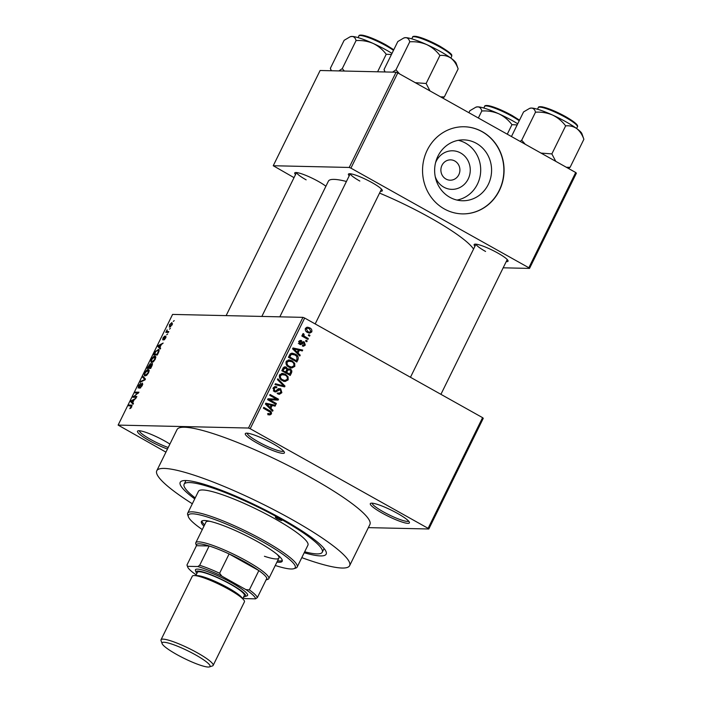 <?xml version="1.0" encoding="UTF-8"?>
<svg xmlns="http://www.w3.org/2000/svg" width="702" height="702" viewBox="0 0 702 702"><rect width="100%" height="100%" fill="white"/><g stroke="black" fill="none" stroke-linecap="round" stroke-linejoin="round"><path stroke-width="1.05" d="M382.169 513.083A21.788 3.422 26.2 0 1 370.805 503.273A21.788 3.422 26.2 0 1 397.56 513.434A21.788 3.422 26.2 0 1 409.406 522.27A21.788 3.422 26.2 0 1 382.169 513.083M372.2 503.185A20.332 3.194 -153.8 0 0 383.31 511.811A20.332 3.194 -153.8 0 0 408.625 521.103M167.471 449.017A21.788 3.422 26.2 0 1 149.359 440.654A21.788 3.422 26.2 0 1 138.004 430.844A21.788 3.422 26.2 0 1 164.759 441.005A21.788 3.422 26.2 0 1 169.902 444.076M139.4 430.756A20.332 3.194 -153.8 0 0 150.509 439.382A20.332 3.194 -153.8 0 0 168.226 447.472M257.151 443.085A21.788 3.422 26.2 0 1 245.788 433.274A21.788 3.422 26.2 0 1 272.543 443.436A21.788 3.422 26.2 0 1 284.389 452.272A21.788 3.422 26.2 0 1 257.151 443.085M247.183 433.187A20.332 3.194 -153.8 0 0 258.292 441.812A20.332 3.194 -153.8 0 0 283.608 451.105M435.53 162.82A19.287 18.041 -88.7 0 1 460.635 152.983A19.287 18.041 -88.7 0 1 468.19 179.01A19.287 18.041 -88.7 0 1 443.813 187.162A19.287 18.041 -88.7 0 1 435.214 176.562M454.835 161.021A10.17 9.512 91.3 0 0 450.623 159.863A10.17 9.512 91.3 0 0 441.189 167.497A10.17 9.512 91.3 0 0 445.963 179.036A10.17 9.512 91.3 0 0 450.166 180.195A10.17 9.512 91.3 0 0 459.599 172.56A10.17 9.512 91.3 0 0 454.835 161.021M476.377 143.34A30.44 28.475 91.3 0 0 463.794 139.882A30.44 28.475 91.3 0 0 435.547 162.741A30.44 28.475 91.3 0 0 449.833 197.297A30.44 28.475 91.3 0 0 462.416 200.754A30.44 28.475 91.3 0 0 490.663 177.896A30.44 28.475 91.3 0 0 476.377 143.34M456.993 200.07A30.44 28.475 91.3 0 0 480.343 174.78A30.44 28.475 91.3 0 0 465.496 143.094A30.44 28.475 91.3 0 0 458.336 140.321M482.309 131.713A43.577 40.76 91.3 0 0 464.294 126.764A43.577 40.76 91.3 0 0 423.859 159.477A43.577 40.76 91.3 0 0 444.313 208.933A43.577 40.76 91.3 0 0 462.328 213.882A43.577 40.76 91.3 0 0 502.764 181.16A43.577 40.76 91.3 0 0 482.309 131.713M462.223 213.882A43.577 40.76 91.3 0 0 502.571 181.107A43.577 40.76 91.3 0 0 482.107 131.704A43.577 40.76 91.3 0 0 464.189 126.755M474.956 246.209A18.884 2.966 26.2 0 1 474.578 244.226A18.884 2.966 26.2 0 1 497.771 253.027A18.884 2.966 26.2 0 1 508.029 260.688A18.884 2.966 26.2 0 1 506.23 261.6M476.053 244.173A17.427 2.738 -153.8 0 0 485.573 251.456M349.219 175.807A18.884 2.966 26.2 0 1 348.841 173.824A18.884 2.966 26.2 0 1 372.034 182.625A18.884 2.966 26.2 0 1 382.292 190.286A18.884 2.966 26.2 0 1 380.493 191.198M350.307 173.763A17.427 2.738 -153.8 0 0 359.836 181.055M295.533 174.596A18.884 2.966 26.2 0 1 295.156 172.613A18.884 2.966 26.2 0 1 318.348 181.414A18.884 2.966 26.2 0 1 325.903 186.249M296.621 172.552A17.427 2.738 -153.8 0 0 306.142 179.844M194.726 498.885A81.335 12.785 26.2 0 1 182.046 480.949A81.335 12.785 26.2 0 1 281.941 518.875A81.335 12.785 26.2 0 1 326.14 551.86A81.335 12.785 26.2 0 1 304.194 552.746M301.79 557.642A107.476 16.892 -153.8 0 0 349.631 565.68A107.476 16.892 -153.8 0 0 291.181 519.085A107.476 16.892 -153.8 0 0 156.765 470.779A107.476 16.892 -153.8 0 0 192.322 503.773M349.631 565.68L369.901 524.499A107.476 16.892 -153.8 0 0 311.442 477.904A107.476 16.892 -153.8 0 0 177.027 429.598L156.765 470.779M473.534 249.096A81.335 12.785 -153.8 0 0 430.124 217.725A81.335 12.785 -153.8 0 0 379.554 193.103M428.808 528.992L428.115 528.334L482.581 417.655L483.266 418.313L428.808 528.992L368.357 527.632M169.682 327.123L169.445 324.815L171.893 322.56L172.157 324.877L169.279 327.035M168.796 331.598L168.392 332.423L165.777 332.362L167.137 329.791L166.988 331.405L168.796 331.598M166.988 331.405L168.515 332.169M162.794 339.865L162.961 338.004L164.637 336.118L163.145 339.048L165.812 336.03L165.681 338.031L163.856 340.005L165.47 336.846L162.653 339.829M166.049 337.144L165.47 336.846M163.601 339.32L163.092 339.031L163.61 339.303M159.038 349.947L158.169 349.464C159.301 349.271 159.398 350.316 158.468 352.597L157.283 355.001L153.694 354.922L155.519 351.333L158.713 349.587M152.474 363.618L152.08 363.399L151.913 365.917L150.658 368.453L147.069 368.375L150.333 363.601L150.649 364.496L152.316 363.452M150.623 363.759L150.965 364.671M145.446 379.062L145.051 379.861L140.26 382.213L140.681 381.361L144.805 379.501L142.69 377.264L143.12 376.412L145.446 379.062M136.846 396.533L136.442 397.358L132.853 397.271L137.864 393.006L134.977 392.945L135.381 392.128L138.978 392.207L133.968 396.472L136.846 396.533M132.16 405.423L131.485 405.054L131.774 406.932L129.782 408.678L131.537 406.002L128.65 405.817L129.054 404.993L131.941 405.151M482.581 417.655L304.668 318.041L250.202 428.72L248.49 428.036L302.948 317.357L172.587 314.417L118.12 425.096L165.935 452.141M248.49 428.036L118.12 425.096M133.468 403.396L133.047 404.255L130.677 401.684L131.099 400.824L135.977 398.288L134.135 399.833L132.739 402.667L133.468 403.396M138.338 388.048L138.496 385.696L140.786 383.257L138.935 385.679L138.75 387.232L139.242 386.986L142.471 383.055L142.26 385.635L139.707 388.32L141.874 385.547L142.076 383.88L138.145 388.004M142.804 384.248L142.076 383.88M139.224 387.539L138.645 387.206L139.25 387.513M145.226 375.903C144.121 376.061 144.015 374.991 144.893 372.701C146.235 370.463 147.367 369.419 148.297 369.585L149.184 370.428L148.578 372.788L146.858 375.122L144.691 375.781M149.07 370.024L148.297 369.585L149.184 370.428M151.851 362.451C150.746 362.601 150.632 361.539 151.518 359.24C152.852 357.002 153.984 355.967 154.914 356.133L155.809 356.976L155.203 359.327L153.475 361.67L151.316 362.32M155.695 356.563L154.914 356.133L155.809 356.976M160.644 348.174L160.223 349.034L157.853 346.463L158.275 345.603L163.154 343.067L161.311 344.612L159.916 347.446L160.644 348.174M167.646 333.941L166.734 334.749L167.646 333.941M170.41 328.325L169.489 329.133L170.41 328.325M174.21 320.603L173.289 321.411L174.21 320.603M309.959 335.328L309.556 336.144L308.353 335.477L308.757 334.652L309.959 335.328L308.441 335.293M307.195 340.944L306.792 341.76L305.589 341.093L305.993 340.268L307.195 340.944L305.677 340.909M300.193 355.177L299.772 356.037L292.585 348.833L293.006 347.973L302.702 350.07L302.281 350.93L299.421 350.228L298.025 353.062L300.193 355.177L298.885 355.151M291.312 367.98L289.048 367.199C286.574 366.04 285.617 364.162 286.179 361.556L289.11 359.915L292.058 360.819L294.682 363.329L294.814 366.391L291.821 368.023M284.687 381.44L282.432 380.651C279.958 379.492 279.001 377.615 279.563 375.008L282.485 373.367L285.442 374.28L288.057 376.781L288.189 379.852L285.205 381.476M280.3 389.61L275.535 391.988L274.324 391.637L273.166 388.013L275.395 386.53L276.886 386.951L276.597 387.837L275.561 387.557L274.157 388.539L274.754 390.83L275.737 391.049L278.071 388.899L280.686 388.776L281.871 392.699L279.405 394.313L277.694 393.822L277.983 392.936L279.15 393.252L280.923 392.076L280.3 389.61L277.553 389.356M273.35 390.795L275.737 391.049M273.017 410.398L272.595 411.258L265.409 404.062L265.83 403.194L275.535 405.291L275.114 406.151L272.244 405.458L270.849 408.283L273.017 410.398L271.709 410.372M428.115 528.334L250.202 428.72M269.568 414.935L267.892 414.303L268.19 413.417L269.594 413.908L270.428 413.408L270.226 412.171L263.373 408.187L263.776 407.371L269.489 410.565C271.121 411.223 271.753 412.364 271.384 413.996L269.875 414.961M276.395 403.536L275.991 404.361L267.576 399.649L268.006 398.771L276.456 399.096L269.708 395.314L270.112 394.498L278.527 399.21L278.089 400.087L269.665 399.771L276.395 403.536L274.447 403.492M284.994 386.065L284.6 386.863L274.991 384.582L275.403 383.731L283.792 385.968L277.422 379.642L277.843 378.782L284.994 386.065L282.739 386.425M291.462 372.92L290.216 375.456L281.8 370.744L283.046 368.199L285.073 366.795L286.276 367.137L287.601 369.006L290.216 369.041C291.786 369.945 292.207 371.235 291.462 372.92L290.224 372.894M298.017 359.608L296.832 362.004L288.417 357.292L290.338 353.79L292.234 353.15L295.288 354.124C297.788 355.247 298.692 357.072 298.017 359.608L296.77 359.573M302.641 345.112L304.449 344.542L304.045 342.909L300.667 344.656L299.772 344.401L298.938 341.576L300.588 340.409L301.623 340.663L301.325 341.541L299.824 342.041L300.052 343.515L303.246 341.681L304.291 342.006L305.291 345.094L303.527 346.253L302.343 345.989L302.641 345.112L303.352 345.279L302.588 345.261M304.045 342.909L301.527 342.769M301.325 341.541L298.683 341.356M298.868 343.489L300.693 343.532M308.345 338.601L307.941 339.426L301.825 335.995L302.229 335.179L303.203 335.723L302.597 334.143L303.308 333.547L304.071 334.266L304.001 335.977L308.345 338.601L306.405 338.557M311.767 331.941L309.679 333.152L307.476 332.45C305.677 331.616 305.001 330.265 305.431 328.387L307.546 327.167L309.661 327.843C311.486 328.668 312.188 330.037 311.767 331.941L310.503 331.906M575.701 172.508L576.386 173.175L529.527 268.41L528.834 267.752L575.701 172.508L397.788 72.894L350.921 168.138L349.21 167.453L396.068 72.209L320.112 70.498L273.245 165.733L294.024 177.65M349.21 167.453L273.245 165.733M529.527 268.41L503.176 267.813M528.834 267.752L350.921 168.138M346.428 181.476A81.335 12.785 -153.8 0 0 328.404 181.16L261.846 316.426M396.068 72.209L397.788 72.894M302.948 317.357L304.668 318.041M269.357 413.899L271.384 413.996M269.34 413.952L268.111 414.9M265.654 403.553L275.535 405.291M273.482 405.247L273.253 405.703M271.007 405.423L272.244 405.458M269.603 408.257L270.849 408.283M267.936 405.326L270.007 407.458L271.13 405.177L266.523 404.054L267.936 405.326L266.646 405.3M268.778 407.432L270.007 407.458M265.417 404.036L266.523 404.054M267.988 398.806L276.456 399.096M276.342 399.096L278.527 399.21M276.474 399.166L276.053 400.008M267.716 399.728L269.665 399.771M280.51 392.664L281.871 392.699M279.466 393.225L278.325 394.103M275.307 391.067L274.482 391.716M274.429 386.714L276.886 386.951M274.833 386.907L274.631 387.539M275.561 387.557L273.464 387.513M272.964 388.513L274.157 388.539M278.457 388.645L280.686 388.776M278.633 388.732L279.457 389.399M275.193 384.169L283.792 385.968M281.511 373.464L285.442 374.28M283.389 374.236L284.038 374.64M286.96 376.763L288.057 376.781M286.855 379.817L288.189 379.852M286.135 379.8L283.661 381.414M279.361 375.526L280.546 375.552C280.133 377.562 280.905 378.992 282.845 379.843L285.003 380.528L287.206 379.308C287.609 377.343 286.881 375.939 285.012 375.087L279.993 374.359M281.756 380.238L285.003 380.528M281.151 379.808L282.845 379.843M282.932 374.368L280.546 375.552M288.82 374.069L288.583 374.552M284.064 367.006L286.276 367.137M284.222 367.093L285.056 367.787M286.793 368.989L287.601 369.006M287.846 368.84L290.216 369.041M288.162 368.998L288.987 369.603M284.889 371.867L284.652 372.35M284.74 372.393L286.679 372.437L289.628 374.087L290.795 371.446L289.821 369.866L286.776 369.559M281.941 370.454L285.696 371.885L286.451 370.349L286.793 369.445L286.012 368.032L283.187 367.743M283.757 371.841L285.696 371.885M286.012 368.032L283.889 369.05L283.187 370.48M287.688 374.043L289.628 374.087M286.232 370.796L287.478 370.823L286.679 372.437M288.952 369.603L287.478 370.823M288.136 360.012L292.058 360.819M290.005 360.775L290.663 361.179M293.576 363.303L294.682 363.329M293.48 366.365L294.814 366.391M292.76 366.347L290.286 367.962M285.977 362.074L287.171 362.1C286.758 364.11 287.522 365.54 289.47 366.391L291.62 367.076L293.822 365.847C294.235 363.89 293.497 362.486 291.628 361.627L286.618 360.907M288.373 366.786L291.62 367.076M287.776 366.347L289.47 366.391M289.557 360.907L287.171 362.1M295.437 360.617L295.209 361.091M291.277 353.255L295.288 354.124M293.234 354.08L293.831 354.44M288.566 356.993L289.803 357.028L296.253 360.635L296.981 359.161L296.762 356.414L294.866 354.94L290.058 354.115M294.305 360.591L296.253 360.635M289.277 355.545L290.514 355.572L289.803 357.028M289.829 354.466L291.26 354.501L290.514 355.572M292.515 354.141L291.26 354.501M292.831 348.332L302.702 350.07M300.649 350.026L300.43 350.473M298.183 350.201L299.421 350.228M296.77 353.036L298.025 353.062M295.103 350.105L297.183 352.237L298.297 349.956L293.699 348.833L295.103 350.105L293.813 350.07M295.946 352.211L297.183 352.237M292.594 348.806L293.699 348.833M304.045 345.059L305.291 345.094M303.115 345.27L302.387 346.007M300.368 343.603L299.596 344.296M299.789 340.619L301.623 340.663M299.5 340.83L299.315 341.365M298.762 342.014L299.824 342.041M302.387 341.962L304.291 342.006M302.325 342.014L303.15 342.769M301.974 335.696L303.203 335.723M302.562 334.231L304.071 334.266M302.58 334.775L303.668 334.801M301.886 335.872L304.001 335.977M301.948 335.925L303.124 336.784M303.229 336.784L305.177 336.828M305.247 328.878L306.291 328.905L307.871 331.625L309.556 332.178L308.573 332.95M306.581 327.334L309.661 327.843M307.608 327.799L308.353 328.273M305.598 328.097L307.651 328.141L306.291 328.905M306.774 332.011L309.556 332.178L310.907 331.423L309.31 328.703L307.651 328.141M306.256 331.59L307.871 331.625M130.844 408.248L130.142 407.862M130.59 405.861L129.054 404.993M133.134 403.053L130.677 401.684M131.572 401.088L131.099 400.824M131.792 401.597L132.459 402.378L133.582 400.105L131.292 401.202L131.792 401.597M134.924 397.323L133.283 396.402M138.312 393.26L137.864 393.006M136.925 392.988L135.381 392.128M135.512 397.332L133.968 396.472M140.69 387.846L140.067 387.495M141.295 381.704L140.681 381.361M144.998 378.562L142.69 377.264M145.314 372.701C144.647 374.456 144.752 375.254 145.639 375.087L148.157 372.78L147.876 370.402L145.314 372.701M146.244 375.579L145.165 374.973L146.376 375.5M149.175 370.989L147.876 370.402M147.894 367.567L148.964 367.594L149.991 364.417L147.894 367.567L149.429 368.427M150.509 368.453L148.964 367.594M150.482 365.4L149.991 364.417M149.386 367.602L150.649 367.629L151.685 364.224L149.386 367.602L150.719 368.348M152.229 365.242L151.685 364.224M151.939 359.248C151.272 361.003 151.378 361.802 152.255 361.627L154.773 359.327L154.501 356.949L151.939 359.248M152.869 362.127L151.781 361.521L152.992 362.048M155.8 357.537L154.501 356.949M154.51 354.106L157.266 354.168L158.485 350.623L157.766 350.28L155.87 351.491L154.51 354.106L156.055 354.975M159.091 350.974L157.766 350.28M160.302 347.832L157.853 346.463M158.74 345.858L158.275 345.603M158.959 346.367L159.635 347.157L160.758 344.875L158.468 345.981L158.959 346.367M164.724 339.47L164.215 339.189M166.041 337.162L165.593 336.916M167.725 332.406L166.181 331.546M168.147 332.415L166.602 331.555M169.814 324.842L170.077 326.307L171.788 324.842L171.516 323.385L169.814 324.842M170.7 326.763L169.77 326.237L170.779 326.702M172.543 323.85L171.516 323.385M265.97 579.957A39.215 6.16 -153.8 0 0 266.865 578.281A39.215 6.16 -153.8 0 0 258.854 570.594L229.115 553.939A39.215 6.16 -153.8 0 0 209.161 545.981A39.215 6.16 -153.8 0 0 199.21 543.813A39.215 6.16 -153.8 0 0 196.463 545.691L186.969 564.996L187.548 566.312A37.759 5.932 -153.8 0 0 187.662 566.97A37.759 5.932 -153.8 0 0 196.183 574.877M266.865 578.281L257.362 597.586L255.519 598.85A37.759 5.932 -153.8 0 0 245.875 589.592L249.35 589.899L258.854 570.594A39.215 6.16 -153.8 0 0 229.115 553.939L219.612 573.244L221.832 576.123A37.759 5.932 -153.8 0 0 197.815 566.54L199.666 565.285L209.161 545.981L196.463 545.691L195.823 543.883A40.663 6.388 26.2 0 1 195.805 542.743A40.663 6.388 26.2 0 1 198.64 541.856A40.663 6.388 26.2 0 1 241.014 557.958A40.663 6.388 26.2 0 1 268.787 578.659A40.663 6.388 26.2 0 1 267.874 579.343L266.049 579.931M197.815 566.54L187.548 566.312M243.103 597.964A37.759 5.932 -153.8 0 0 245.252 598.622L255.519 598.85M245.875 589.592L221.832 576.123M199.666 565.285A39.215 6.16 26.2 0 1 219.612 573.244M249.35 589.899A39.215 6.16 26.2 0 1 257.362 597.586M187.662 566.97L186.995 565.084A39.215 6.16 26.2 0 1 186.969 564.996M279.887 518.831A3.633 0.57 -153.8 0 0 275.342 517.198A3.633 0.57 -153.8 0 0 277.316 518.778A3.633 0.57 -153.8 0 0 281.862 520.41A3.633 0.57 -153.8 0 0 279.887 518.831M276.948 562.074A45.025 7.073 -153.8 0 0 282.195 561.275A45.025 7.073 -153.8 0 0 257.713 541.751A45.025 7.073 -153.8 0 0 201.395 521.516A45.025 7.073 -153.8 0 0 203.966 526.167M201.922 520.972A45.025 7.073 -153.8 0 0 204.598 524.877M275.272 565.487A59.547 9.363 -153.8 0 0 293.892 568.69A59.547 9.363 -153.8 0 0 262.846 541.874A59.547 9.363 -153.8 0 0 188.39 516.777A59.547 9.363 -153.8 0 0 202.29 529.571M188.39 516.777L187.724 514.891A61.004 9.591 26.2 0 1 187.697 513.18A61.004 9.591 26.2 0 1 263.987 540.593A61.004 9.591 26.2 0 1 297.165 567.04A61.004 9.591 26.2 0 1 295.796 568.067L293.892 568.69M297.165 567.04L307.932 545.164A61.004 9.591 -153.8 0 0 274.754 518.717A61.004 9.591 -153.8 0 0 198.464 491.295L187.697 513.18M304.677 551.781A76.974 12.101 -153.8 0 0 322.271 552.22A76.974 12.101 -153.8 0 0 280.396 518.839A76.974 12.101 -153.8 0 0 184.126 484.24A76.974 12.101 -153.8 0 0 195.209 497.92M195.805 542.743L205.94 522.156A40.663 6.388 26.2 0 1 209.951 521.34M277.123 554.396A40.663 6.388 26.2 0 1 278.922 558.064A40.663 6.388 26.2 0 1 264.426 556.274M277.58 560.793A45.025 7.073 -153.8 0 0 282.309 560.529M517.725 123.798A29.23 4.598 -153.8 0 0 512.337 120.63A29.23 4.598 -153.8 0 0 498.859 113.821C504.08 116.383 508.441 119.998 511.96 124.675L517.172 124.912M507.274 134.196L511.96 124.675M481.8 110.986C487.732 110.618 493.418 111.557 498.859 113.821A29.23 4.598 -153.8 0 0 477.808 106.853C479.843 107.055 481.177 108.441 481.8 110.986L478.352 118.006M468.901 112.715L469.875 110.723L475.895 107.178L477.808 106.853A29.23 4.598 -153.8 0 0 476.43 106.994L475.895 107.169M576.737 128.58A29.23 4.598 -153.8 0 0 566.023 121.841A29.23 4.598 -153.8 0 0 552.544 115.031C557.765 117.594 562.135 121.209 565.645 125.886C569.717 125.465 573.411 126.369 576.737 128.58C579.861 131.09 582.239 134.661 583.88 139.294L581.914 133.696A29.23 4.598 26.2 0 0 576.737 128.58M568.497 168.48L570.094 167.313L566.338 167.269M570.094 167.313L583.88 139.294M555.765 161.355L551.86 153.905L565.645 125.886M551.86 153.905L541.014 153.089M535.494 112.197C541.418 111.829 547.104 112.768 552.544 115.031A29.23 4.598 -153.8 0 0 531.502 108.055C533.529 108.266 534.863 109.652 535.494 112.197L521.7 140.225L520.112 141.383M525.298 144.296L521.7 140.225M511.451 136.539L523.56 111.934L529.58 108.389L531.502 108.055A29.23 4.598 -153.8 0 0 530.124 108.205L529.58 108.38M331.414 70.753L330.352 68.34L344.138 40.321L350.158 36.767L352.071 36.443C354.106 36.653 355.431 38.04 356.063 40.584C361.995 40.216 367.672 41.155 373.113 43.419C378.334 45.981 382.704 49.596 386.223 54.265L391.435 54.51M377.597 71.797L386.223 54.265M344.331 71.042L342.278 68.612L356.063 40.584M342.278 68.612L338.89 70.92M391.988 53.396A29.23 4.598 -153.8 0 0 373.113 43.419A29.23 4.598 -153.8 0 0 352.071 36.443A29.23 4.598 26.2 0 0 350.693 36.592L350.158 36.767M430.028 90.953L426.123 83.503L415.277 82.687M385.1 71.964L384.038 69.551L397.823 41.532L403.843 37.978L405.756 37.654C407.792 37.864 409.117 39.251 409.749 41.795C415.681 41.427 421.367 42.366 426.807 44.63C432.028 47.183 436.39 50.807 439.908 55.476C443.98 55.063 447.674 55.958 451 58.178C454.124 60.688 456.502 64.259 458.143 68.893L456.168 63.285A29.23 4.598 -153.8 0 0 451 58.178A29.23 4.598 -153.8 0 0 426.807 44.63A29.23 4.598 -153.8 0 0 405.756 37.654A29.23 4.598 26.2 0 0 404.378 37.803L403.843 37.978M442.76 98.078L444.348 96.911L458.143 68.893M444.348 96.911L440.602 96.867M426.123 83.503L439.908 55.476M399.561 73.885L395.963 69.823L409.749 41.795M395.963 69.823L392.576 72.13M176.623 654.439A26.729 4.203 -153.8 0 0 209.45 666.9A26.729 4.203 -153.8 0 0 195.516 654.861A26.729 4.203 -153.8 0 0 162.101 643.602A26.729 4.203 -153.8 0 0 176.623 654.439M162.101 643.602L161.03 640.584A29.045 4.563 26.2 0 1 161.021 639.768A29.045 4.563 26.2 0 1 197.35 652.825A29.045 4.563 26.2 0 1 213.145 665.417A29.045 4.563 26.2 0 1 212.495 665.908L209.45 666.9M243.743 596.656A27.597 4.335 -153.8 0 0 245.042 596.516A27.597 4.335 -153.8 0 0 230.651 584.09A27.597 4.335 -153.8 0 0 196.148 572.455A27.597 4.335 -153.8 0 0 196.832 573.569M196.148 572.455L195.481 570.568A29.045 4.563 26.2 0 1 231.8 582.809A29.045 4.563 26.2 0 1 246.946 595.893L245.042 596.516M195.788 575.684L197.446 572.323A26.141 4.107 26.2 0 1 230.142 584.073A26.141 4.107 26.2 0 1 244.357 595.41L242.699 598.771M161.021 639.768L192.304 576.193A29.045 4.563 26.2 0 1 228.633 589.25A29.045 4.563 26.2 0 1 244.428 601.842L213.145 665.417M267.55 410.521L269.489 410.565M276.298 390.724L277.702 390.76M280.247 385.503L282.301 385.547M282.643 369.024L283.889 369.05M300.886 343.383L302.65 343.427M144.577 380.098L144.077 379.817M145.191 379.571L144.41 379.133M519.217 120.77A21.788 3.422 -153.8 0 0 511.855 116.19A21.788 3.422 -153.8 0 0 484.608 106.397L483.81 108.029M485.828 105.923A20.911 3.291 26.2 0 1 511.933 115.418M538.302 107.608C538.276 106.739 539.61 106.493 542.295 106.871C548.455 108.248 556.247 111.504 565.663 116.637C574.754 121.946 578.667 125.351 577.395 126.851A21.788 3.422 -153.8 0 0 565.549 117.401A21.788 3.422 -153.8 0 0 538.302 107.608L537.495 109.24M539.513 107.134A20.911 3.291 26.2 0 1 565.619 116.629M393.48 50.36A21.788 3.422 -153.8 0 0 386.118 45.788A21.788 3.422 -153.8 0 0 358.871 35.995C358.845 35.126 360.179 34.881 362.873 35.258C369.033 36.636 376.816 39.891 386.24 45.025L393.778 49.745M360.091 35.521A20.911 3.291 26.2 0 1 386.188 45.007M439.803 46.999A21.788 3.422 -153.8 0 0 412.557 37.206C412.53 36.337 413.864 36.092 416.558 36.469C422.718 37.847 430.51 41.102 439.926 46.235C454.87 55.344 451.333 55.054 451.658 56.45A21.788 3.422 -153.8 0 0 439.803 46.999M413.776 36.732A20.911 3.291 26.2 0 1 439.882 46.218M196.148 575.745A26.141 4.107 26.2 0 1 228.238 587.934A26.141 4.107 26.2 0 1 242.444 598.525M269.594 413.908L267.541 413.855M279.15 393.252L277.097 393.208M275.5 391.075L273.447 391.023M303.606 342.778L301.553 342.734M300.386 343.611L298.332 343.559M150.114 364.452L150.825 364.847M151.834 364.259L152.457 364.601M158.24 350.395L159.117 350.886M167.094 331.484L168.471 332.257M268.787 578.659L278.922 558.064M322.271 552.22L324.087 548.516M184.126 484.24L185.951 480.537M519.515 120.156L511.977 115.426C502.562 110.293 494.77 107.037 488.61 105.66C485.916 105.282 484.582 105.528 484.608 106.397M507.239 259.547L440.917 394.331M475.965 244.164L410.459 377.272M577.395 126.851L576.596 128.475M296.534 172.543L226.132 315.619M358.871 35.995L358.073 37.627M331.186 70.753L330.554 68.963M279.826 316.83L350.228 173.754M315.18 323.929L381.502 189.145M412.557 37.206L411.758 38.838M451.658 56.45L450.851 58.073M384.871 71.955L384.24 70.174"/></g></svg>
